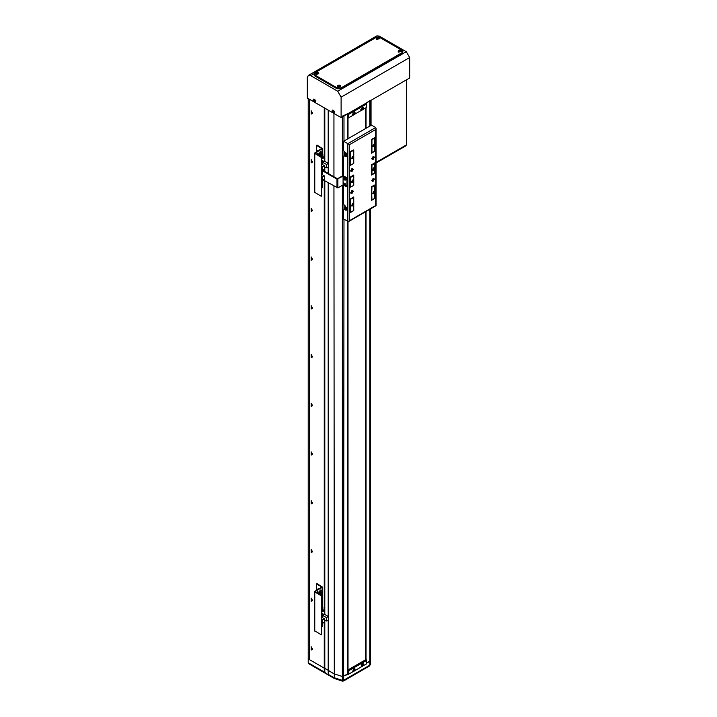 <?xml version="1.0" encoding="UTF-8"?>
<svg xmlns="http://www.w3.org/2000/svg" width="717" height="717" viewBox="0 0 717 717"><rect width="100%" height="100%" fill="white"/><g stroke="black" fill="none" stroke-linecap="round" stroke-linejoin="round"><path stroke-width="1.08" d="M324.846 672.976L324.846 668.271L324.218 668.154L328.225 670.225L328.225 674.93L324.218 672.044L324.218 668.154L308.185 658.896L308.185 98.57L309.448 99.304L309.448 659.622L309.448 99.304L324.218 107.828L324.218 157.373M324.218 622.338L324.218 668.154L308.185 658.896L308.185 662.795L324.218 672.044M363.08 665.86L366.557 663.852L366.557 660.438L348.838 670.673L348.838 674.079L342.323 676.481L333.925 673.756L328.44 670.583L328.44 182.96M328.44 674.482L333.925 677.655L342.323 680.379L344.008 680.11L369.82 665.206L369.82 661.307L366.557 663.189L370.348 660.581L369.82 661.307L369.82 209.31M347.844 221.598L347.844 143.642L349.538 144.619L349.538 220.63L348.686 221.517L349.538 220.63L349.538 144.619L375.699 129.517L376.049 128.334L376.049 205.725L348.686 221.517L343.622 219.16L343.622 209.911L344.474 209.418L343.622 209.911L343.622 219.16L348.686 221.517L376.049 205.725L375.699 129.517L349.538 144.619L347.844 143.642L347.844 673.998L342.323 676.481L342.493 681.15L334.292 678.47L308.704 663.7L308.185 662.795M328.225 674.93L328.225 620.026M363.08 109.441L366.557 107.433L366.557 104.019L348.838 114.254L348.417 117.902L348.417 114.003L366.557 103.535L365.993 103.203L370.348 100.255M365.993 659.622L365.993 211.524M365.993 128.298L365.993 107.756M365.867 659.622L365.867 211.605M365.867 128.37L365.867 107.828M348.838 674.079L353.49 671.39M354.646 670.727L361.933 666.523M348.417 674.33L348.417 670.431L366.557 659.954L365.93 659.586L347.844 670.028M348.838 670.673L347.844 670.099M366.557 659.954L366.557 660.438M348.838 117.66L353.49 114.971M354.646 114.308L361.933 110.104M348.417 117.902L347.844 117.579M348.838 114.254L347.844 113.68L342.323 116.163M366.557 103.535L366.557 104.019M352.28 156.629L351.653 158.735L352.28 158.672L352.898 156.566L352.28 156.629L352.898 156.566L352.28 158.672L351.653 158.735L352.28 156.629M373.378 144.449L372.75 146.555L373.378 146.492L373.996 144.386L373.378 144.449L373.996 144.386L373.378 146.492L372.75 146.555L373.378 144.449M373.378 191.708L372.75 193.814L373.378 193.751L373.996 191.645L373.378 191.708L373.996 191.645L373.378 193.751L372.75 193.814L373.378 191.708M352.28 203.888L351.653 205.994L352.28 205.931L352.898 203.825L352.28 203.888L352.898 203.825L352.28 205.931L351.653 205.994L352.28 203.888M352.28 180.066L351.527 182.575L352.28 182.503L353.024 179.985L352.28 180.066L353.024 179.985L352.28 182.503L351.527 182.575L352.28 180.066M373.378 167.886L372.625 170.395L373.378 170.314L374.122 167.805L373.378 167.886L374.122 167.805L373.378 170.314L372.625 170.395L373.378 167.886M374.848 173.12L374.848 162.884L371.478 164.838L371.478 175.073L374.848 173.12L374.848 163.377L371.899 165.08L371.899 174.823L374.848 173.12L371.478 174.581L371.478 164.838L374.848 162.884L371.478 164.838L371.478 175.073L374.848 173.12M374.426 185.058L371.478 186.761L371.478 200.401L374.848 198.457L374.848 185.3L371.899 187.003L371.478 199.918L374.848 198.457L371.899 200.16L371.478 186.761L374.426 185.058M374.426 137.798L374.848 138.04L371.899 139.743L371.899 152.9L374.848 151.197L374.848 137.556L371.478 139.501L374.426 137.798M371.478 152.658L371.478 139.501L371.478 153.142L374.848 151.197L374.848 137.556L371.478 139.501L371.478 153.142L374.848 151.197L371.478 152.658M350.801 187.003L350.801 177.26L353.75 175.557L353.75 185.3L350.38 187.254L353.75 185.3L353.75 175.073L350.38 177.018L350.38 187.254L350.38 177.018L353.75 175.073L350.801 177.26L350.801 187.003M350.801 165.08L350.38 151.681L350.38 165.322L353.75 163.377L350.38 165.322L350.38 151.681L353.75 150.22L353.75 163.377L353.75 150.22L350.801 151.923L350.801 165.08M353.75 210.637L350.38 212.098L350.801 199.192L353.75 197.48L353.75 210.637L350.38 212.59L353.75 210.637L353.75 196.996L350.38 198.941L350.38 212.59L350.38 198.941L353.75 196.996L350.801 199.192L350.801 212.34L353.75 210.637M353.329 149.978L350.38 151.681L353.329 149.978M371.899 187.003L374.848 185.3L374.848 198.457L371.478 200.401L371.899 187.003M374.579 157.193L373.163 156.378L371.747 158.833L374.579 157.193L371.747 158.833L373.163 156.378L374.579 157.193M374.579 179.125L373.163 178.309L371.747 180.756L374.579 179.125L371.747 180.756L373.163 178.309L374.579 179.125M353.481 191.305L352.065 190.489L350.649 192.945L353.481 191.305L350.649 192.945L352.065 190.489L353.481 191.305M353.481 169.382L352.065 168.558L350.649 171.013L353.481 169.382L350.649 171.013L352.065 168.558L353.481 169.382M343.622 156.315L343.622 175.799L343.622 156.315M343.622 185.156L343.622 204.058L344.474 205.519L343.622 204.058L343.622 185.156M343.622 141.204L343.622 150.462L344.474 151.923L343.622 150.462L343.622 141.204L371.478 125.125L343.622 141.204L347.844 143.642L343.622 141.204M375.699 127.563L371.478 125.125L375.699 127.563L347.844 143.642L375.699 127.563L376.049 128.334L375.699 127.563M344.474 209.418L345.737 210.153L346.58 209.66L346.58 207.715L344.474 205.519L346.58 207.715L346.329 210.206L346.58 209.66L345.316 208.934L346.58 209.66L345.737 210.153L344.474 209.418L345.316 208.934L344.474 209.418M345.737 152.658L344.474 151.923L346.58 154.119L345.737 152.658M346.58 156.064L346.58 154.119L346.329 156.611L345.737 156.557L346.58 156.064L344.716 155.275L346.58 156.064L345.737 156.557L346.58 156.064M344.474 155.822L345.737 156.557L343.873 155.768L345.316 155.338L344.474 155.822M345.101 154.173L345.101 155.248L345.101 154.173M345.101 207.769L345.101 208.844L345.101 207.769M345.746 153.931L346.15 154.406L345.433 154.505L345.182 153.877L345.917 153.805L345.917 154.782L345.182 153.877L345.917 153.805L345.917 154.782L345.746 153.931M345.307 152.407L344.949 153.42L346.58 155.383L344.949 153.42L345.307 152.407M346.275 154.505L345.074 153.805L346.275 154.505M345.603 153.626L345.182 153.877L345.603 153.626M345.746 207.527L346.15 208.002L345.433 208.1L345.182 207.473L345.917 207.401L345.917 208.378L345.182 207.473L345.917 207.401L345.917 208.378L345.746 207.527M345.307 206.003L344.949 207.016L346.58 208.979L344.949 207.016L345.307 206.003M346.275 208.1L345.074 207.401L346.275 208.1M345.603 207.222L345.182 207.473L345.603 207.222M352.576 190.57L351.913 190.579L352.863 190.74L352.065 190.821L351.267 193.5L352.065 193.429L352.863 190.74L352.065 190.821L351.267 193.5L352.065 193.429L352.576 190.57M351.823 192.748L352.307 191.493L351.823 192.748M350.658 192.756L351.267 193.5L350.658 192.756M352.128 191.6L352.549 191.842L352.128 191.6M352.065 191.636L352.307 192.47L351.599 192.344L352.065 191.636M352.576 168.647L351.913 168.656L352.863 168.818L352.065 168.889L351.267 171.578L352.065 171.497L352.863 168.818L352.065 168.889L351.267 171.578L352.065 171.497L352.576 168.647M351.823 170.825L352.307 169.57L351.823 170.825M350.658 170.834L351.267 171.578L350.658 170.834M352.128 169.669L352.549 169.911L352.128 169.669M352.065 169.714L352.307 170.547L351.599 170.413L352.065 169.714M373.064 179.707L372.921 180.567L372.921 179.591L373.647 179.662L372.921 180.567L372.921 179.591L373.647 179.662L373.405 180.29L372.697 180.164L373.064 179.707M371.756 180.576L373.163 181.249L373.96 178.56L373.163 178.641L372.365 181.32L373.163 181.249L373.96 178.56L373.163 178.641L372.365 181.32L371.756 180.576M373.674 178.39L373.01 178.399L373.674 178.39M373.225 179.42L373.647 179.662L373.225 179.42M373.064 157.785L372.921 158.645L372.921 157.668L373.647 157.731L372.921 158.645L372.921 157.668L373.647 157.731L373.405 158.358L372.697 158.233L373.064 157.785M371.756 158.654L373.163 159.317L373.96 156.638L373.163 156.709L372.365 159.398L373.163 159.317L373.96 156.638L373.163 156.709L372.365 159.398L371.756 158.654M373.674 156.467L373.01 156.476L373.674 156.467M373.225 157.489L373.647 157.731L373.225 157.489M315.435 101.868L315.435 102.764L332.993 112.82M334.427 112.838L334.427 113.725L341.095 117.579L409.658 77.992L409.658 57.521L341.095 97.109L341.095 117.579M341.095 97.109L337.716 91.265L406.288 51.678L379.284 36.083L377.492 37.123M314.198 73.663L310.712 75.67L337.716 91.265M310.712 75.67L308.328 75.437L307.342 77.624L307.342 98.086L314.001 101.859M308.328 75.437L376.891 35.85L379.284 36.083M406.288 51.678L409.658 57.521M336.981 87.797L341.202 87.797L401.959 52.717L402.837 51.499L401.959 50.28L380.019 37.607L375.798 37.607L315.041 72.686L314.163 73.905L315.041 75.124L336.981 87.797L336.981 88.765L341.202 88.765L401.959 53.685L402.837 51.499M314.163 73.905L315.041 76.101L336.981 88.765M376.049 163.028L406.073 145.685L406.073 145.103L376.049 162.445L406.494 144.861L406.494 79.811M371.056 100.281L371.056 125.367M311.133 646.779L312.549 649.235L311.133 650.05L311.133 646.779M312.495 648.724L311.832 648.84L311.545 647.084M311.133 598.059L312.549 600.514L311.133 601.33L311.133 598.059M312.495 600.004L311.832 600.12L311.545 598.363M311.133 549.33L312.549 551.785L311.133 552.61L311.133 549.33M312.495 551.283L311.832 551.391L311.545 549.643M311.133 500.609L312.549 503.065L311.133 503.881L311.133 500.609M312.495 502.554L311.832 502.671L311.545 500.914M311.133 451.889L312.549 454.345L311.133 455.161L311.133 451.889M312.495 453.834L311.832 453.951L311.545 452.194M311.133 403.16L312.549 405.616L311.133 406.44L311.133 403.16M312.495 405.105L311.832 405.222L311.545 403.474M311.133 354.44L312.549 356.896L311.133 357.711L311.133 354.44M312.495 356.385L311.832 356.501L311.545 354.745M311.133 305.72L312.549 308.176L311.133 308.991L311.133 305.72M312.495 307.665L311.832 307.781L311.545 306.025M311.133 256.991L312.549 259.446L311.133 260.271L311.133 256.991M312.495 258.936L311.832 259.052L311.545 257.304M311.133 208.271L312.549 210.726L311.133 211.542L311.133 208.271M312.495 210.215L311.832 210.332L311.545 208.575M311.133 159.55L312.549 162.006L311.133 162.822L311.133 159.55M312.495 161.495L311.832 161.603L311.545 159.855M311.133 110.821L312.549 113.277L311.133 114.093L311.133 110.821M312.495 112.766L311.832 112.883L311.545 111.126M328.44 173.604L328.44 110.266L334.427 113.716M328.225 616.495L328.225 182.844M328.225 173.487L328.225 166.9M328.225 163.368L328.225 110.149M342.323 185.327L342.323 676.481L333.925 673.756L324.846 668.271L324.846 620.026M347.844 138.766L347.844 113.68M324.218 610.499L324.218 180.523M324.218 171.175L324.218 169.212M324.846 614.541L324.846 180.89M324.846 171.533L324.846 166.9M324.846 161.415L324.846 108.195M375.699 129.517L376.049 205.725L349.538 220.63L375.699 205.519L375.699 129.517M323.501 171.345L324.003 171.049L337.42 178.793L342.699 175.755L346.58 177.502L346.069 177.798L343.12 176.095L336.999 179.133L323.501 171.345L322.659 171.829L322.659 174.885M324.003 171.049L323.215 171.238M346.069 177.798L346.92 179.259L347.422 178.963L346.58 177.502M347.422 178.963L347.422 185.793L346.67 186.626L345.119 186.017M346.867 186.384L347.422 185.793M346.92 179.259L346.92 186.079M343.12 176.095L343.12 184.861L337.841 187.908L323.286 179.958M343.81 185.264L343.12 184.861M344.124 184.296L344.572 185.022L343.927 185.192L343.81 184.161L344.59 184.986L343.927 185.192M345.576 185.891L345.917 185.551L343.882 182.952M345.11 183.453L343.515 183.355L343.936 185.416L345.038 186.008L345.755 185.64L345.11 183.453M344.339 184.269L343.882 185.291L344.339 184.269M344.366 184.932L343.631 184.574M344.079 179.474L343.703 178.381L344.545 178.936L344.079 179.474L344.133 178.399L344.536 179.151M345.576 180.039L346.006 179.313L343.882 177.108M344.572 179.958L345.495 180.092L345.845 179.402L344.725 177.278L343.793 177.144L343.443 177.834M344.151 178.264L344.07 179.6L344.151 178.264M344.115 178.676L343.676 178.927M314.315 101.886L314.763 100.9L313.679 99.753L313.23 100.747L314.315 101.886L315.113 102.02L315.408 100.712L313.517 99.26L313.239 100.004M315.283 101.895L315.794 100.505L313.705 99.17M313.849 99.932L313.374 100.98L314.396 101.769L314.566 100.685L313.849 99.932M314.467 100.989L313.867 101.276M313.661 101.061L314.548 100.945M313.374 100.98L314.118 100.712M333.297 112.847L333.746 111.861L332.67 110.714L332.222 111.709L333.297 112.847L334.104 112.981L334.4 111.673L332.509 110.221L332.222 110.965M334.265 112.856L334.785 111.467L332.697 110.131M332.84 110.893L332.231 111.52L333.387 112.73L333.557 111.646L332.84 110.893M333.459 111.96L332.858 112.237M332.652 112.022L333.082 111.592M332.365 111.951L333.109 111.673M378.737 38.467L378.737 37.508L377.079 37.508L377.079 38.467L378.737 38.467M376.335 38.566L376.748 39.498L379.49 38.566M377.366 37.454L377.366 38.467L378.791 38.279L378.791 37.642L377.366 37.454L377.671 38.216M377.787 38.171L377.751 37.598M378.065 37.598L378.029 38.171M378.459 37.454L378.2 38.189M317.972 73.546L317.972 72.596L316.322 72.596L316.322 73.546L317.972 73.546M315.57 73.645L315.991 74.577L318.724 73.645M316.6 72.534L316.6 73.546L318.025 73.358L318.025 72.722L316.6 72.534L316.914 73.304M316.654 72.865L316.699 73.466M317.031 73.251L316.986 72.677M317.604 73.466L317.64 72.865M317.308 72.677L317.272 73.251M317.694 72.534L317.443 73.268M400.678 51.131L400.678 50.181L399.028 50.181L399.028 51.131L400.678 51.131M398.276 51.23L398.688 52.162L401.43 51.23M399.306 50.118L399.306 51.131L400.731 50.943L400.731 50.315L399.306 50.118L399.611 50.889M399.36 50.459L399.396 51.059M399.728 50.835L399.692 50.262M400.301 51.059L400.346 50.459M400.014 50.262L399.969 50.835M400.4 50.118L400.14 50.853M339.921 86.21L339.921 85.26L338.263 85.26L338.263 86.21L339.921 86.21M337.51 86.309L337.931 87.241L340.665 86.309M338.541 85.198L338.541 86.219L339.634 86.219L339.975 85.395L338.541 85.198L338.854 85.968M338.971 85.915L338.935 85.341M339.249 85.341L339.213 85.915M339.634 85.198L339.383 85.932M362.963 109.522L363.411 108.016L362.327 108.124L361.879 109.629L362.963 109.522M362.936 107.174L360.848 109.531L361.359 109.898M362.551 108.07L362.076 109.674L362.945 109.45L363.394 108.285L362.551 108.07M363.017 108.993L362.435 108.832M363.098 109.28L362.488 108.769M362.56 108.33L363.107 108.706M354.521 114.397L354.969 112.892L353.893 112.99L353.436 114.505L354.521 114.397M354.494 112.04L352.405 114.406L352.916 114.774M354.108 112.945L353.633 114.55L354.655 114.155L354.825 112.874L354.108 112.945M354.574 113.86L353.992 113.698M354.655 114.155L354.046 113.644M354.117 113.196L354.664 113.573M361.816 665.726L362.641 666.201L363.474 664.767L362.641 664.292L361.816 665.726M362.936 663.592L361.915 663.485L361.359 666.326M363.385 665.035L362.506 664.534L361.96 665.475L362.506 666.183L363.385 665.035L362.56 664.919M362.551 665.053L363.062 665.304M362.067 665.439L362.569 665.77M362.91 665.582L362.426 665.259M362.838 665.985L362.327 665.394M353.373 670.592L354.207 671.067L355.032 669.642L354.207 669.158L353.373 670.592M354.494 668.468L353.481 668.361L352.916 671.193M354.942 669.911L354.064 669.4L353.517 670.35L354.064 671.049L354.942 669.911L354.126 669.795M354.628 669.795L354.081 669.526M354.108 669.92L354.628 670.18M354.467 670.449L353.992 670.126M354.395 670.861L353.884 670.27M316.538 145.399L317.039 145.103L322.453 148.518L315.13 153.142L321.682 157.041L321.18 157.337L321.18 196.315L314.413 192.12L314.413 153.142L321.736 148.518L316.538 145.399L316.538 151.359M321.18 157.337L314.413 153.142M321.682 157.041L321.682 196.019L321.18 196.315M321.153 154.8L320.938 151.511L319.683 152.838L319.683 155.652M318.205 155.033L317.99 153.214L316.78 154.209M322.453 180.254L322.453 187.495L321.682 188.221M320.624 151.475L320.651 155.096M317.667 153.178L317.694 154.738M328.35 163.44L326.54 164.489L326.54 167.877L328.35 166.828L328.35 163.44L324.425 161.173L324.425 157.498L322.784 156.548M321.682 166.219L322.614 166.756L322.614 170.135L321.682 169.606M321.727 157.758L321.727 154.738L322.784 154.128L322.784 157.148L321.682 157.731M321.682 159.075L324.425 157.498M324.425 161.173L321.682 162.759M321.682 162.634L322.865 161.952L322.865 160.393L321.682 161.074M326.54 164.489L322.74 162.293L321.682 162.902M321.682 164.121L324.425 165.708L322.614 166.756M324.425 166.658L326.54 167.877M322.614 170.135L324.425 169.087L324.425 165.708M322.784 154.128L321.601 154.666L321.601 156.996M319.71 155.903L320.221 155.616L320.221 156.198M322.041 154.415L319.486 155.768M320.535 155.284L321.288 154.989L320.535 155.284L320.535 156.378M322.865 161.952L321.682 162.589M322.74 162.293L322.74 164.731M320.221 155.616L319.585 155.831M320.66 155.356L320.66 156.449M321.288 156.817L321.288 154.989M322.784 160.447L322.82 161.925M321.682 161.128L322.82 160.465M321.682 176.427L322.614 176.956L322.614 180.343L321.682 179.806M322.614 180.343L324.425 179.295L324.425 175.916L322.614 176.956M321.682 174.33L324.425 175.916M322.659 172.546L321.682 173.111M322.363 180.2L321.727 181.733L321.727 180.003M317.631 150.66L318.599 150.445M319.791 153.321L319.934 152.049M318.957 150.238L318.052 150.31M319.952 153.259L320.185 151.735M322.229 170.628L322.668 170.108L322.229 170.628M323.242 169.777L322.48 171.121L322.426 170.028M322.533 170.449L323.089 170.763M316.538 583.907L317.039 583.611L322.453 587.026L315.13 591.65L321.682 595.549L321.18 595.845L321.18 634.823L314.413 630.637L314.413 591.65L321.736 587.026L316.538 583.907L316.538 589.876M321.18 595.845L314.413 591.65M321.682 595.549L321.682 634.527L321.18 634.823M321.153 595.244L320.938 590.019L319.683 591.346L319.683 594.393M318.205 593.542L317.99 591.722L316.78 592.717M322.453 623.172L322.453 626.004L321.682 626.739M320.624 589.983L320.651 594.958M317.667 591.695L317.694 593.246M328.35 616.566L326.54 617.615L326.54 621.003L328.35 619.954L328.35 616.566L324.425 614.299L324.425 610.624L322.784 609.674M321.682 619.345L322.614 619.882L322.614 623.27L321.682 622.732M321.727 610.884L321.727 607.864L322.784 607.254L322.784 610.275L321.682 610.857M321.682 612.201L324.425 610.624M324.425 614.299L321.682 615.885M321.682 615.76L322.865 615.078L322.865 613.519L321.682 614.2M326.54 617.615L322.74 615.419L321.682 616.028M321.682 617.247L324.425 618.834L322.614 619.882M324.425 619.784L326.54 621.003M322.614 623.27L324.425 622.222L324.425 618.834M322.784 607.254L321.682 607.747M322.865 615.078L321.682 615.715M322.74 615.419L322.74 617.857M322.784 613.573L322.82 615.061M321.682 614.254L322.82 613.591M317.631 589.177L318.599 588.953M319.791 591.83L319.934 590.557M318.957 588.747L318.052 588.827M319.952 591.767L320.185 590.252M347.933 669.974L347.933 221.643M347.933 138.722L347.933 117.624M347.996 669.938L347.996 221.661M347.996 138.686L347.996 117.66M365.715 659.712L365.715 211.685M365.715 128.451L365.715 107.917M334.292 678.47L333.925 186.133M344.008 219.384L343.64 680.926L369.452 666.021L370.295 664.229M369.82 126.084L369.82 100.989M341.202 87.797L341.202 88.765M401.959 52.717L401.959 53.685M315.041 75.124L315.041 76.101M333.925 176.776L333.925 113.438M342.323 175.97L342.323 116.871M344.008 209.283L344.008 205.098M344.008 155.688L344.008 151.502M344.008 140.98L344.008 115.894M337.841 179.133L337.841 187.908M336.999 179.133L336.999 187.908M376.828 37.741L376.317 38.359L376.784 39.068L379.508 38.359L379.042 37.759M316.063 72.82L315.552 73.439L316.018 74.147L318.742 73.439L318.276 72.847M398.769 50.405L398.258 51.024L398.724 51.732L401.448 51.024L400.982 50.432M338.003 85.484L337.492 86.103L337.958 86.811L340.683 86.103L340.216 85.511M363.322 107.505L361.234 109.71L362.318 109.889M354.879 112.381L352.791 114.586L353.875 114.765M363.402 664.426L363.125 663.682L362.273 663.727L361.529 666.443L362.273 666.335M354.969 669.302L354.682 668.549L353.839 668.602L353.087 671.309L353.839 671.211M314.763 153.635L314.763 192.613M322.103 149.002L322.103 154.379M322.103 181.518L322.103 187.979M317.694 153.402L318.205 153.689M320.651 151.69L321.153 151.986M317.093 153.59L317.694 154.038M317.909 150.507L316.394 151.717M323.466 170.969L323.896 169.66M322.032 169.804L321.682 170.718M321.682 171.22L322.668 171.686L321.682 171.48M321.682 170.359L321.96 169.759M314.763 592.143L314.763 631.121M322.103 587.51L322.103 607.505M322.103 622.974L322.103 626.488M317.694 591.91L318.205 592.206M320.651 590.208L321.153 590.494M318.518 588.998L316.394 590.225M369.452 666.021L370.348 664.471L370.348 209.014M342.493 681.15L343.64 680.926M370.348 125.78L370.348 100.685M343.873 209.364L344.716 208.871L343.873 209.364M343.873 155.768L344.716 155.275L343.873 155.768M322.901 171.282L323.412 170.987M346.67 186.626L347.18 186.33M343.515 177.511L344.294 179.868L345.038 180.164M315.489 101.85L313.625 101.518L313.15 99.806L313.849 99.009M334.481 112.811L332.616 112.479L332.132 110.768L332.84 109.97M379.544 38.772L379.239 37.786L377.913 37.284L376.604 37.759L376.273 38.772M318.787 73.851L318.473 72.865L317.156 72.363L315.847 72.838L315.507 73.851M401.493 51.436L401.179 50.45L399.862 49.948L398.553 50.423L398.213 51.436M340.727 86.515L340.414 85.529L339.096 85.027L337.788 85.502L337.456 86.515M361.153 109.853L362.193 110.068L363.259 109.172L363.519 107.917L362.784 107.012M352.71 114.72L353.75 114.935L354.816 114.048L355.085 112.793L354.35 111.888M361.153 666.272L362.157 666.496L363.25 665.6L363.492 664.229L362.784 663.431M352.71 671.148L353.723 671.363L354.816 670.476L355.058 669.104L354.35 668.307M322.453 148.518L322.453 154.173M317.523 153.949L317.084 153.608M323.484 170.96L323.896 169.4M321.682 171.596L322.659 171.704M322.453 587.026L322.453 607.299M317.909 589.016L318.536 588.989"/></g></svg>
